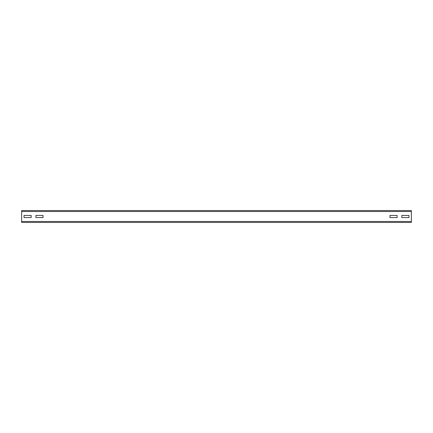 <?xml version="1.0" encoding="UTF-8"?>
<svg xmlns="http://www.w3.org/2000/svg" width="433" height="433" viewBox="0 0 433 433"><rect width="100%" height="100%" fill="white"/><g stroke="black" fill="none" stroke-linecap="round" stroke-linejoin="round"><path stroke-width="0.65" d="M43.035 215.428L43.035 217.572L35.907 217.572L35.907 215.428L43.035 215.428L43.035 217.572L35.907 217.572L35.907 215.428L43.035 215.428M31.154 215.428L31.154 217.572L24.026 217.572L24.026 215.428L31.154 215.428L31.154 217.572L24.026 217.572L24.026 215.428L31.154 215.428M397.093 217.572L389.965 217.572L389.965 215.428L397.093 215.428L397.093 217.572L389.965 217.572L389.965 215.428L397.093 215.428L397.093 217.572M408.974 217.572L401.846 217.572L401.846 215.428L408.974 215.428L408.974 217.572L401.846 217.572L401.846 215.428L408.974 215.428L408.974 217.572M411.35 222.443L21.65 222.443L21.65 210.557L411.35 210.557L411.35 222.443M411.35 221.49L21.65 221.49M411.35 211.51L21.65 211.51"/></g></svg>
